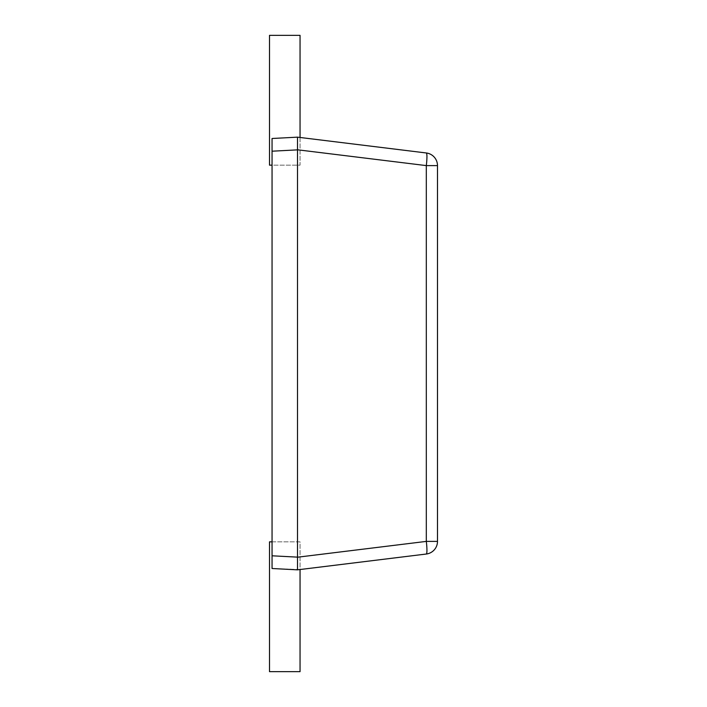 <?xml version="1.0" encoding="UTF-8"?>
<svg xmlns="http://www.w3.org/2000/svg" width="707" height="707" viewBox="0 0 707 707"><rect width="100%" height="100%" fill="white"/><g stroke="black" fill="none" stroke-linecap="round" stroke-linejoin="round"><path stroke-width="0.53" stroke-dasharray="3.54 2.65" d="M437.492 541.394A12.726 12.726 0 0 1 426.312 554.023A12.726 1.538 83 0 0 426.312 541.394L437.492 541.394L437.492 165.606L426.312 165.606A12.726 1.538 97 0 0 426.312 152.977L297.506 137.158L272.054 138.492L272.054 568.508L300.051 569.533L300.051 541.845L269.508 541.845L269.508 671.65L300.051 671.65L300.051 541.845L272.054 541.845M272.054 151.201L297.506 149.866L297.506 557.134L272.054 555.799M297.506 569.842L297.506 557.213L426.312 541.394L426.312 165.606L297.506 149.787L297.506 137.158M426.312 152.977A12.726 12.726 0 0 1 437.492 165.606M300.051 137.467L300.051 165.155L269.508 165.155L269.508 35.35L300.051 35.35L300.051 165.155L272.054 165.155"/><path stroke-width="1.06" d="M437.492 165.606L437.492 541.394L426.312 541.394A12.726 1.538 83 0 1 426.312 554.023A12.726 12.726 0 0 0 437.492 541.394A12.726 12.726 0 0 1 426.312 554.023L297.506 569.842L272.054 568.508L272.054 138.492L297.506 137.158L426.312 152.977A12.726 1.538 97 0 1 426.312 165.606L426.312 541.394L297.506 557.213L297.506 149.787L426.312 165.606L437.492 165.606A12.726 12.726 0 0 0 426.312 152.977A12.726 12.726 0 0 1 437.492 165.606M272.054 541.845L269.508 541.845L269.508 671.65L300.051 671.65L300.051 569.533L426.312 554.023M297.506 557.213L297.506 569.842M297.506 137.158L297.506 149.787M272.054 165.155L269.508 165.155L269.508 35.35L300.051 35.35L300.051 137.467M297.506 149.866L272.054 151.201M272.054 555.799L297.506 557.134"/></g></svg>
